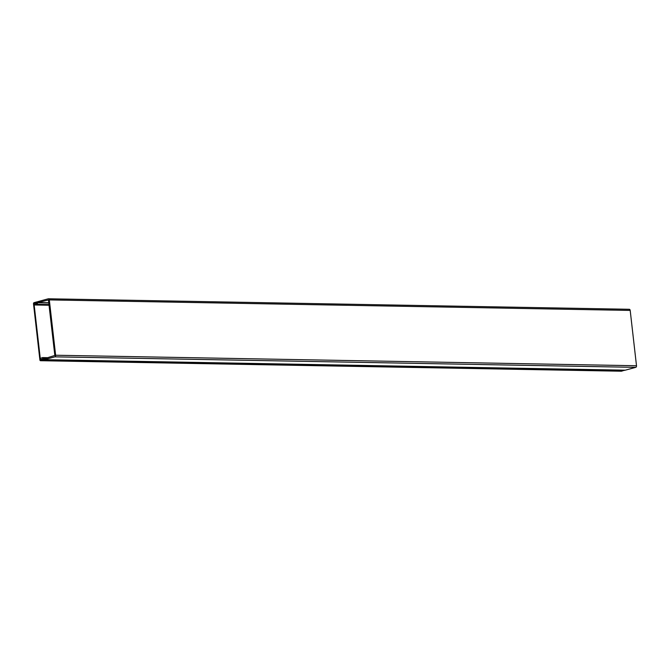 <?xml version="1.0" encoding="UTF-8"?>
<svg xmlns="http://www.w3.org/2000/svg" width="670" height="670" viewBox="0 0 670 670"><rect width="100%" height="100%" fill="white"/><g stroke="black" fill="none" stroke-linecap="round" stroke-linejoin="round"><path stroke-width="1" d="M34.957 303.686L34.019 303.669L40.418 359.765L42.403 359.422L42.57 358.576L43.642 359.313L43.592 359.899L40.652 360.695A0.98 0.662 91 0 1 39.89 359.907L33.5 303.812A0.98 0.662 91 0 1 34.044 302.664L37.018 301.86L36.314 303.644L35.962 302.941L34.128 303.435L35.175 303.46M621.274 371.197A0.98 0.662 -89 0 0 621.534 371.197L40.652 360.695M624.633 370.183L621.534 371.197M48.433 299.967L54.84 355.452L44.513 358.651A0.787 0.528 91 0 1 44.187 358.592L42.821 357.663L47.62 357.747M48.86 302.974L37.83 302.781L36.791 304.314L34.329 304.976L35.569 303.049L36.314 303.644L37.512 301.868A0.787 0.528 91 0 1 37.796 301.642L48.248 298.803A1.373 0.93 91 0 1 48.433 298.786A1.373 0.93 91 0 1 49.32 299.909L55.627 355.234A1.373 0.93 91 0 1 54.865 356.842L44.404 359.673A0.787 0.528 91 0 1 44.094 359.614L42.57 358.576L42.009 359.53L40.434 358.919L40.451 358.358L42.503 357.604A0.787 0.528 91 0 1 42.821 357.663M37.83 302.781A0.787 0.528 91 0 1 38.123 302.555L48.835 302.748M48.382 299.967L38.123 302.555M625.085 370.175A0.787 0.528 -89 0 0 625.286 370.183L635.738 367.344A1.373 0.93 -89 0 0 636.5 365.745L630.194 310.419A1.373 0.93 -89 0 0 629.306 309.289A1.373 0.93 -89 0 0 629.13 309.314M36.791 304.314L49.036 304.532M624.465 370.401L43.592 359.899M40.418 359.765L41.105 359.773M44.672 358.601L44.187 358.592M47.796 357.696L42.704 357.604M44.404 359.673L625.286 370.183M635.738 367.344L54.865 356.842M636.5 365.745L55.627 355.234M630.194 310.419L49.32 299.909M34.329 304.976L49.119 305.244L34.371 304.967M40.527 360.711L621.408 371.214M48.433 298.786L629.306 309.289M47.838 357.68L42.604 357.587M44.304 359.69L625.185 370.192"/></g></svg>
